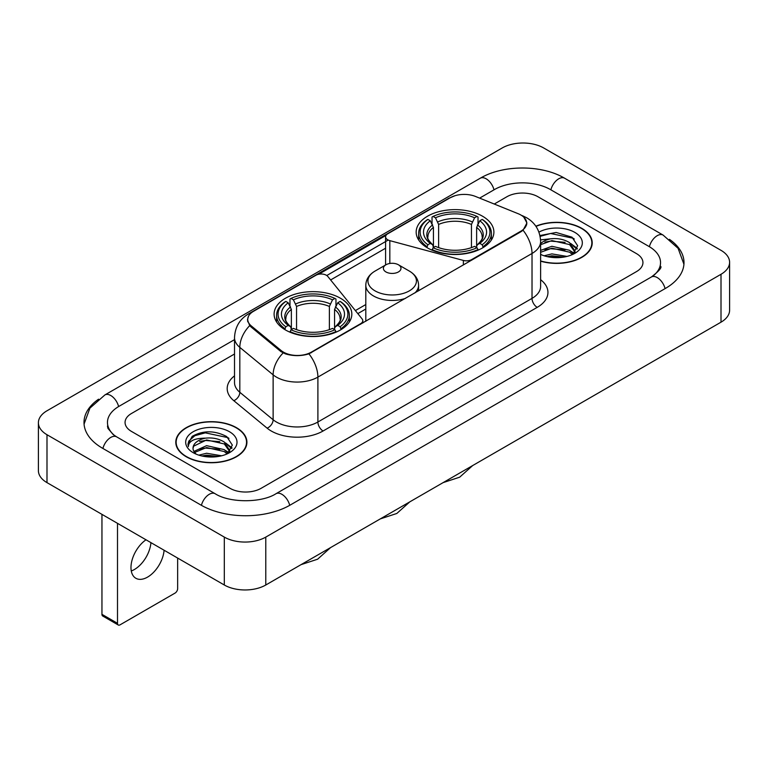 <?xml version="1.0" encoding="UTF-8"?>
<svg xmlns="http://www.w3.org/2000/svg" width="768" height="768" viewBox="0 0 768 768"><rect width="100%" height="100%" fill="white"/><g stroke="black" fill="none" stroke-linecap="round" stroke-linejoin="round"><path stroke-width="1.15" d="M471.658 260.189L471.658 259.594A7.334 4.234 180 0 1 463.373 260.438L389.827 240.643A7.334 4.234 180 0 1 387.744 239.798A7.334 4.234 180 0 1 385.594 236.803A7.334 4.234 180 0 1 387.744 233.808L450.182 197.76A19.795 11.434 0 0 1 475.546 196.474L518.237 213.734A19.795 11.434 0 0 1 520.877 215.011A19.795 11.434 0 0 1 526.675 223.094L526.675 224.842M340.445 298.234A38.861 22.435 0 0 0 298.099 293.366A38.861 22.435 0 0 0 274.109 314.093A38.861 22.435 0 0 0 285.485 329.962A38.861 22.435 0 0 0 327.84 334.829A38.861 22.435 0 0 0 351.83 314.093A38.861 22.435 0 0 0 340.445 298.234M482.515 216.211A38.861 22.435 0 0 0 440.16 211.344A38.861 22.435 0 0 0 416.17 232.08A38.861 22.435 0 0 0 427.555 247.939A38.861 22.435 0 0 0 469.901 252.806A38.861 22.435 0 0 0 493.891 232.08A38.861 22.435 0 0 0 482.515 216.211M311.414 352.109L360.634 323.693A7.334 4.234 180 0 0 362.784 320.698A7.334 4.234 180 0 0 362.093 318.912L327.802 276.451A7.334 4.234 180 0 0 315.965 275.242L253.526 311.299A19.795 11.434 0 0 0 247.728 319.382A19.795 11.434 0 0 0 251.299 325.939L281.194 350.582A19.795 11.434 0 0 0 311.414 352.109L311.414 352.704M471.658 259.594L520.877 231.178A19.795 11.434 0 0 0 526.675 223.094M540.614 261.178A35.558 20.534 0 0 0 592.214 242.851A35.558 20.534 0 0 0 581.798 228.336A35.558 20.534 0 0 0 535.853 226.205M236.496 427.699A35.558 20.534 0 0 0 197.741 423.245A35.558 20.534 0 0 0 175.786 442.214A35.558 20.534 0 0 0 186.202 456.73A35.558 20.534 0 0 0 224.957 461.184A35.558 20.534 0 0 0 246.912 442.214A35.558 20.534 0 0 0 236.496 427.699M176.15 444.067A35.558 20.534 0 0 0 176.026 444.605M523.843 217.2L526.934 222.979L523.056 230.227L521.136 231.619L308.928 353.856C301.075 356.218 293.232 356.218 285.389 353.856L280.934 351.6L251.04 326.957L249.715 325.603L247.469 319.901L248.477 316.253M318.72 274.243L386.006 235.402M326.774 275.52L387.744 240.317M230.016 488.314A21.994 12.701 0 0 0 261.12 488.314L636.499 271.594A21.994 12.701 0 0 0 642.941 262.608A21.994 12.701 0 0 0 636.499 253.632L537.984 196.752A21.994 12.701 0 0 0 506.88 196.752L494.256 204.038L506.88 196.752A21.994 12.701 0 0 1 537.984 196.752L636.499 253.632A21.994 12.701 0 0 1 642.941 262.608A21.994 12.701 0 0 1 636.499 271.594L261.12 488.314A21.994 12.701 0 0 1 230.016 488.314L131.501 431.434L230.016 488.314M234.518 354L131.501 413.482A21.994 12.701 0 0 0 125.059 422.458A21.994 12.701 0 0 0 131.501 431.434A21.994 12.701 0 0 1 125.059 422.458A21.994 12.701 0 0 1 131.501 413.482L234.518 354M246.662 444.605A35.558 20.534 0 0 0 246.547 444.067M591.974 245.251A35.558 20.534 0 0 0 591.85 244.704M540.614 260.938A35.194 20.323 0 0 0 591.85 242.851A35.194 20.323 0 0 0 581.539 228.49A35.194 20.323 0 0 0 535.987 226.406M544.138 255.792L551.904 253.891L566.976 256.416M547.181 256.627L551.904 255.792L563.818 257.078M540.614 250.397L551.904 246.288L569.616 250.291L573.389 253.891M540.614 252.298L551.904 248.189L569.616 252.192L572.4 254.554M540.566 239.866L550.886 238.79A18.326 10.579 0 0 0 540.614 243.715M550.886 238.79C557.923 238.061 564.163 239.357 569.616 242.688L574.982 251.136L574.858 252.528M540.614 244.694L551.904 240.586L569.616 244.589L574.925 252.086M540.614 254.045L541.402 254.774M540.614 254.419A25.661 14.813 0 0 0 574.8 253.334A25.661 14.813 0 0 0 574.8 232.378A25.661 14.813 0 0 0 538.934 232.138M572.707 254.41L577.642 245.731L572.016 237.197L556.147 232.464L539.942 235.546M540.115 236.362L550.608 233.501L573.178 238.253L574.282 239.011M544.934 242.15L550.608 241.104L565.114 242.323M572.986 245.731L577.056 249.149M544.934 249.754L550.608 248.707L565.114 249.926M572.986 253.334L573.581 253.728M547.67 256.733L550.608 256.31L563.539 257.126M570.816 243.562L577.296 248.467M570.816 251.165L574.186 253.2M186.461 456.586A35.194 20.323 0 0 0 224.813 460.992A35.194 20.323 0 0 0 246.547 442.214A35.194 20.323 0 0 0 236.237 427.843A35.194 20.323 0 0 0 197.875 423.437A35.194 20.323 0 0 0 176.15 442.214A35.194 20.323 0 0 0 186.461 456.586M198.835 455.146L206.602 453.254L221.674 455.779M201.869 455.981L206.602 455.155L218.515 456.442M193.891 451.43L206.602 445.651L224.314 449.654L228.077 453.254M194.525 452.467L206.602 447.552L224.314 451.555L227.098 453.917M227.405 453.773L232.339 445.094L226.714 436.56C214.646 430.33 203.146 430.262 192.202 436.349L187.978 444.086L188.381 446.573C188.611 440.995 194.352 438.192 205.584 438.154A18.326 10.579 0 0 0 193.018 448.205A18.326 10.579 0 0 0 193.91 451.459L196.099 454.128M205.584 438.154C212.611 437.414 218.861 438.72 224.314 442.051L229.68 450.499L229.546 451.891M193.018 448.406L193.642 446.16L206.602 439.949L224.314 443.952L229.622 451.44M229.498 431.741A25.661 14.813 0 0 0 193.2 431.741A25.661 14.813 0 0 0 193.2 452.688A25.661 14.813 0 0 0 229.498 452.688A25.661 14.813 0 0 0 229.498 431.741M187.978 444.259L188.774 441.13L194.822 435.715L205.296 432.854L227.875 437.616L228.97 438.374M199.632 441.514L205.296 440.458L219.811 441.686M227.674 445.094L231.754 448.502M199.632 449.117L205.296 448.061L219.811 449.29M227.674 452.698L228.278 453.091M202.358 456.096L205.296 455.664L218.237 456.49M225.514 442.925L231.984 447.83M225.514 450.528L228.874 452.563M426.854 247.526L427.891 244.752A34.906 20.15 0 0 1 427.891 219.408L430.291 220.79A31.526 18.202 0 0 0 430.291 243.36L432.662 244.714L433.43 247.546M433.43 246.384L433.43 227.434L430.291 220.79M432.038 223.795L432.038 217.008L433.085 216.413A34.906 20.15 0 0 1 476.986 216.413L474.586 217.795A31.526 18.202 0 0 0 435.485 217.795L438.614 224.438L438.614 247.622M471.446 247.622L471.446 224.438L474.586 217.795M432.038 249.542A36.365 20.995 0 0 0 478.022 249.542L476.986 247.747A34.906 20.15 0 0 1 433.085 247.747L432.038 250.166M478.022 250.166L478.022 249.542M427.891 219.408L426.854 220.003A36.365 20.995 0 0 0 418.666 233.27A36.365 20.995 0 0 0 426.854 246.547M476.986 216.413L478.022 217.008L478.022 223.795M433.085 247.747L435.485 246.355A31.526 18.202 0 0 0 474.586 246.355L476.986 247.747M430.291 243.36L427.891 244.752M435.485 217.795L433.085 216.413M432.662 224.87A28.205 16.282 0 0 0 432.662 244.714L432.797 244.8C428.794 240.922 427.162 238.291 427.901 236.909A27.13 15.667 0 0 1 433.43 227.434M483.206 246.547A36.365 20.995 0 0 0 491.395 233.27A36.365 20.995 0 0 0 483.206 220.003L482.17 219.408A34.906 20.15 0 0 1 482.17 244.752L483.206 247.526M482.17 244.752L479.77 243.36A31.526 18.202 0 0 0 479.77 220.79L482.17 219.408M479.77 220.79L476.63 227.434L476.63 246.384L477.398 244.714L479.77 243.36M476.63 227.434A27.13 15.667 0 0 1 482.16 236.909C482.899 238.301 481.267 240.931 477.264 244.8L477.398 244.714A28.205 16.282 0 0 0 477.398 224.87M476.63 247.546L476.63 246.384M284.794 329.549L285.83 326.765A34.906 20.15 0 0 1 285.83 301.421L288.23 302.813A31.526 18.202 0 0 0 288.23 325.382L290.602 326.726L291.37 329.558M291.37 328.406L291.37 309.446L288.23 302.813M289.978 305.808L289.978 299.021L291.014 298.426A34.906 20.15 0 0 1 334.915 298.426L332.515 299.818A31.526 18.202 0 0 0 293.414 299.818L296.554 306.461L296.554 329.635M329.386 329.635L329.386 306.461L332.515 299.818M289.978 331.565A36.365 20.995 0 0 0 335.962 331.565L334.915 329.76A34.906 20.15 0 0 1 291.014 329.76L289.978 332.179M335.962 332.179L335.962 331.565M285.83 301.421L284.794 302.016A36.365 20.995 0 0 0 276.605 315.293A36.365 20.995 0 0 0 284.794 328.57M334.915 298.426L335.962 299.021L335.962 305.808M291.014 329.76L293.414 328.378A31.526 18.202 0 0 0 332.515 328.378L334.915 329.76M288.23 325.382L285.83 326.765M293.414 299.818L291.014 298.426M290.602 306.893A28.205 16.282 0 0 0 290.602 326.726L290.736 326.822C286.733 322.944 285.101 320.314 285.84 318.931A27.13 15.667 0 0 1 291.37 309.446M341.146 328.57A36.365 20.995 0 0 0 349.334 315.293A36.365 20.995 0 0 0 341.146 302.016L340.109 301.421A34.906 20.15 0 0 1 340.109 326.765L341.146 329.549M340.109 326.765L337.709 325.382A31.526 18.202 0 0 0 337.709 302.813L340.109 301.421M337.709 302.813L334.57 309.446L334.57 328.406L335.338 326.726L337.709 325.382M334.57 309.446A27.13 15.667 0 0 1 340.099 318.931C340.838 320.323 339.206 322.954 335.203 326.822L335.338 326.726A28.205 16.282 0 0 0 335.338 306.893M334.57 329.558L334.57 328.406M414.95 292.925A26.4 15.235 0 0 0 418.589 285.206C418.397 279.331 415.306 274.618 409.334 271.075L398.41 264.768A8.803 5.078 0 0 0 385.968 264.768A8.803 5.078 0 0 0 385.968 271.949A8.803 5.078 0 0 0 398.41 271.949A8.803 5.078 0 0 0 398.41 264.768L409.334 271.075A24.25 13.997 0 0 1 409.334 290.87A24.25 13.997 0 0 1 375.043 290.87A24.25 13.997 0 0 1 375.043 271.075C369.072 274.618 365.99 279.331 365.798 285.206A26.4 15.235 0 0 0 373.526 295.978A26.4 15.235 0 0 0 405.562 298.349M150.931 542.64A23.462 13.546 -60 0 1 134.419 569.501A23.462 13.546 -60 0 1 131.28 570.97M145.997 539.789A23.462 13.546 120 0 0 131.962 560.477A23.462 13.546 120 0 0 135.84 578.266A23.462 13.546 120 0 0 147.571 577.104A23.462 13.546 120 0 0 164.093 550.234M117.504 623.318A3.667 2.112 120 0 0 118.262 624.998L102.71 616.013A3.667 2.112 -60 0 1 101.952 614.333L117.504 623.318L117.504 523.334M101.952 514.358L101.952 614.333M118.262 624.998A3.667 2.112 120 0 0 120.096 624.816L175.056 593.088A3.667 2.112 120 0 0 177.648 588.595L177.648 558.058M653.222 275.846A39.59 22.858 0 0 0 660.538 262.608A39.59 22.858 0 0 0 648.941 246.442L550.435 189.571A39.59 22.858 0 0 0 494.438 189.571L479.626 198.125M234.518 339.638L119.059 406.291A39.59 22.858 0 0 0 107.462 422.458A39.59 22.858 0 0 0 114.778 435.696M224.314 537.101A29.328 16.934 0 0 0 265.786 537.101L721.008 274.282A29.328 16.934 0 0 0 729.6 262.31A29.328 16.934 0 0 0 721.008 250.339L543.686 147.965A29.328 16.934 0 0 0 502.214 147.965L46.992 410.784A29.328 16.934 0 0 0 38.4 422.755A29.328 16.934 0 0 0 46.992 434.726L224.314 537.101L224.314 585.005A29.328 16.934 0 0 0 265.786 585.005L721.008 322.176A29.328 16.934 0 0 0 729.6 310.205L729.6 262.31M38.4 422.755L38.4 470.65A29.328 16.934 0 0 0 46.992 482.63L224.314 585.005M98.582 399.178A63.062 36.403 0 0 0 84 422.458A63.062 36.403 0 0 0 102.47 448.205L200.976 505.075A63.062 36.403 0 0 0 290.16 505.075L665.53 288.355A63.062 36.403 0 0 0 684 262.608A63.062 36.403 0 0 0 669.418 239.328M360.634 324.288L360.634 323.693M251.299 325.939L251.299 327.168M281.194 350.582L281.194 351.811M520.877 231.178L520.877 231.763M463.373 264.97L463.373 260.438M389.827 263.462L389.827 240.643M540.614 279.696A36.662 21.168 180 0 1 537.206 307.363L323.078 430.992A7.334 4.234 60 0 1 317.894 422.006L532.022 298.378A29.328 16.934 0 0 0 540.614 286.406L540.614 241.507A29.328 16.934 180 0 1 532.022 253.478A25.661 14.813 -120 0 0 523.056 230.227M323.078 430.992A36.662 21.168 180 0 1 271.229 430.992A36.662 21.168 180 0 1 267.12 428.16L233.818 400.694A36.662 21.168 180 0 1 234.518 375.859M276.413 422.006A29.328 16.934 0 0 0 317.894 422.006L317.894 377.107A29.328 16.934 180 0 1 276.413 377.107A29.328 16.934 180 0 1 273.13 374.842L239.818 347.376A29.328 16.934 180 0 1 234.518 337.67L234.518 382.57A29.328 16.934 0 0 0 239.818 392.285L273.13 419.75A29.328 16.934 0 0 0 276.413 422.006M540.614 241.507C540.115 230.957 535.488 223.056 526.714 217.786L523.008 215.981A25.661 12.019 112 0 0 521.914 215.664M308.928 353.856A25.661 14.813 60 0 1 317.894 377.107L532.022 253.478L532.022 298.378A7.334 4.234 60 0 0 537.206 307.363M251.184 312.922A25.661 14.813 -120 0 0 248.419 313.949C239.645 319.219 235.008 327.12 234.518 337.67M248.419 313.949L448.291 198.557A25.661 14.813 60 0 1 450.23 197.731M249.715 325.603A25.661 17.165 129.5 0 0 239.818 347.376L239.818 392.285A7.334 4.906 -50.5 0 1 233.818 400.694M283.123 352.963A25.661 17.165 129.5 0 0 273.13 374.842L273.13 419.75A7.334 4.906 -50.5 0 1 267.12 428.16M330.624 279.955L385.594 248.218M365.798 304.55L355.363 310.579M471.446 224.438A27.13 15.667 0 0 0 438.614 224.438M472.214 221.875A28.205 16.282 0 0 0 437.846 221.875M329.386 306.461A27.13 15.667 0 0 0 296.554 306.461M330.154 303.898A28.205 16.282 0 0 0 295.786 303.898M289.718 505.325A11.731 6.778 -120 0 0 275.99 493.718C261.571 503.05 229.565 503.05 215.136 493.718L116.63 436.848L113.165 434.544L107.952 428.39L107.462 426.048M201.418 505.325A11.731 6.778 -60 0 1 209.27 494.304A11.731 6.778 -60 0 1 215.136 493.718M102.912 448.454A11.731 6.778 -60 0 1 110.765 437.424A11.731 6.778 -60 0 1 116.63 436.848M84.067 424.109L89.904 408.154L104.899 394.934A11.731 6.778 60 0 1 118.618 406.55M104.899 394.934L480.278 178.214A11.731 6.778 60 0 1 493.997 189.83M480.278 178.214C503.155 164.602 541.709 164.602 564.595 178.214A11.731 6.778 120 0 0 558.73 178.8A11.731 6.778 120 0 0 550.877 189.83M683.933 264.259L678.096 248.314L663.101 235.085A11.731 6.778 120 0 0 657.235 235.67A11.731 6.778 120 0 0 649.382 246.701M665.088 288.605A11.731 6.778 -120 0 0 651.37 276.998L275.99 493.718M265.786 585.005L265.786 537.101M46.992 482.63L46.992 434.726M721.008 322.176L721.008 274.282M385.594 264.979L385.594 236.803M247.728 319.382L247.728 321.811M362.784 323.04L362.784 320.698M448.291 198.557L454.992 195.715M523.008 215.981L521.414 215.338M365.798 309.014L357.821 313.622M591.85 245.798L591.85 242.851M574.982 252.394L574.982 251.136M246.547 445.152L246.547 442.214M229.68 451.747L229.68 450.499M176.15 445.152L176.15 442.214M472.666 465.562L459.667 477.187L443.098 482.63M418.666 239.981L418.666 233.27M491.395 239.981L491.395 233.27M330.605 547.574L317.606 559.21L301.037 564.653M276.605 322.003L276.605 315.293M349.334 322.003L349.334 315.293M409.824 501.84L396.826 513.466L380.256 518.909M418.589 290.822L418.589 285.206M365.798 321.302L365.798 285.206M385.968 264.768L375.043 271.075M660.538 266.198C662.17 267.389 659.117 270.989 651.37 276.998M564.595 178.214L663.101 235.085"/></g></svg>
